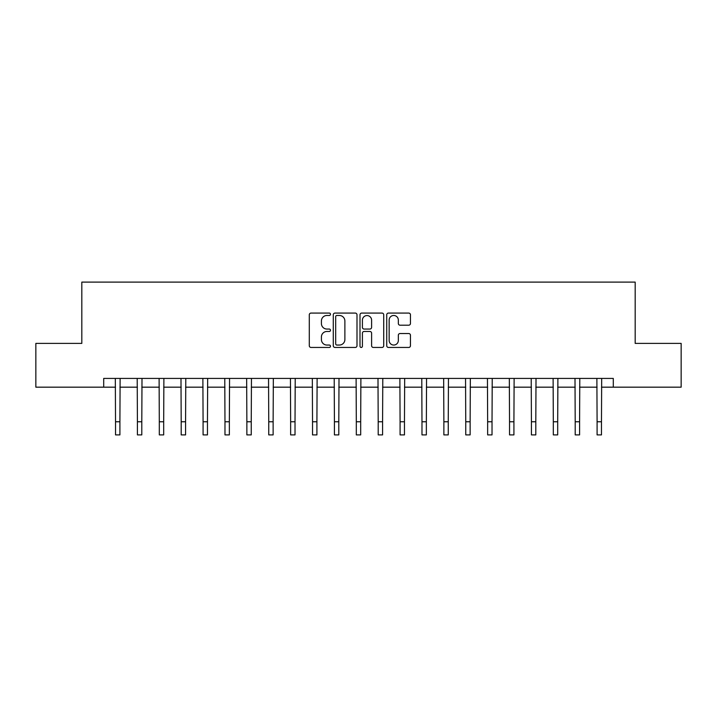 <?xml version="1.0" encoding="UTF-8"?>
<svg xmlns="http://www.w3.org/2000/svg" width="717" height="717" viewBox="0 0 717 717"><rect width="100%" height="100%" fill="white"/><g stroke="black" fill="none" stroke-linecap="round" stroke-linejoin="round"><path stroke-width="1.08" d="M330.483 314.279A1.201 1.201 0 0 0 329.282 313.078L311.017 313.078A1.721 1.721 0 0 0 309.296 314.79L309.296 345.728A1.721 1.721 0 0 0 311.017 347.449L329.282 347.449A1.201 1.201 0 0 0 330.483 346.248A1.201 1.201 0 0 0 329.282 345.047L326.916 345.047A5.503 5.503 0 0 1 321.413 339.544L321.413 336.963A5.503 5.503 0 0 1 326.916 331.469L329.282 331.469A1.201 1.201 0 0 0 330.483 330.259A1.201 1.201 0 0 0 329.282 329.058L326.916 329.058A5.503 5.503 0 0 1 321.413 323.555L321.413 320.983A5.503 5.503 0 0 1 326.916 315.48L329.282 315.48A1.201 1.201 0 0 0 330.483 314.279M408.735 325.195A1.721 1.721 0 0 0 410.456 323.475L410.456 314.79A1.721 1.721 0 0 0 408.735 313.078L388.453 313.078A1.721 1.721 0 0 0 386.732 314.79L386.732 345.728A1.721 1.721 0 0 0 388.453 347.449L408.735 347.449A1.721 1.721 0 0 0 410.456 345.728L410.456 335.251A1.721 1.721 0 0 0 408.735 333.53L400.05 333.53A1.721 1.721 0 0 0 398.338 335.251L398.338 340.45A4.598 4.598 0 0 1 393.741 345.047A4.598 4.598 0 0 1 389.143 340.45L389.143 320.078A4.598 4.598 0 0 1 393.741 315.48A4.598 4.598 0 0 1 398.338 320.078L398.338 323.475A1.721 1.721 0 0 0 400.05 325.195L408.735 325.195M103.705 387.171L35.85 387.171L35.85 343.398L81.819 343.398L81.819 282.104L635.181 282.104L635.181 343.398L681.15 343.398L681.15 387.171L613.295 387.171L613.295 378.424L103.705 378.424L103.705 387.171L115.527 387.171M356.994 314.79A1.721 1.721 0 0 0 355.273 313.078L334.991 313.078A1.721 1.721 0 0 0 333.28 314.79L333.28 345.728A1.721 1.721 0 0 0 334.991 347.449L355.273 347.449A1.721 1.721 0 0 0 356.994 345.728L356.994 314.79M361.727 313.078L382.009 313.078A1.721 1.721 0 0 1 383.72 314.79L383.72 345.728A1.721 1.721 0 0 1 382.009 347.449L373.324 347.449A1.721 1.721 0 0 1 371.603 345.728L371.603 333.181A1.721 1.721 0 0 0 369.891 331.469L364.128 331.469A1.721 1.721 0 0 0 362.408 333.181L362.408 346.248A1.201 1.201 0 0 1 361.207 347.449A1.201 1.201 0 0 1 360.006 346.248L360.006 314.79A1.721 1.721 0 0 1 361.727 313.078M119.909 387.171L137.413 387.171M141.796 387.171L159.308 387.171M163.682 387.171L181.195 387.171M185.578 387.171L203.081 387.171M207.464 387.171L224.977 387.171M229.35 387.171L246.863 387.171M251.246 387.171L268.75 387.171M273.132 387.171L290.645 387.171M295.019 387.171L312.531 387.171M316.914 387.171L334.418 387.171M338.8 387.171L356.313 387.171M360.687 387.171L378.2 387.171M382.582 387.171L400.086 387.171M404.469 387.171L421.981 387.171M426.355 387.171L443.868 387.171M448.25 387.171L465.754 387.171M470.137 387.171L487.65 387.171M492.023 387.171L509.536 387.171M513.919 387.171L531.422 387.171M535.805 387.171L553.318 387.171M557.692 387.171L575.204 387.171M579.587 387.171L597.091 387.171M601.473 387.171L613.295 387.171M336.882 315.48A1.201 1.201 0 0 0 335.681 316.681L335.681 343.837A1.201 1.201 0 0 0 336.882 345.047L339.374 345.047A5.503 5.503 0 0 0 344.877 339.544L344.877 320.983A5.503 5.503 0 0 0 339.374 315.48L336.882 315.48M371.603 320.167A4.598 4.598 0 0 0 367.005 315.57A4.598 4.598 0 0 0 362.408 320.167L362.408 327.337A1.721 1.721 0 0 0 364.128 329.058L369.891 329.058A1.721 1.721 0 0 0 371.603 327.337L371.603 320.167M115.32 378.424L115.527 421.757L119.909 421.757L120.115 378.424M115.527 421.757L115.527 434.896L119.909 434.896L119.909 421.757M137.207 378.424L137.413 421.757L141.796 421.757L142.002 378.424M137.413 421.757L137.413 434.896L141.796 434.896L141.796 421.757M159.102 378.424L159.308 421.757L163.682 421.757L163.888 378.424M159.308 421.757L159.308 434.896L163.682 434.896L163.682 421.757M180.989 378.424L181.195 421.757L185.578 421.757L185.784 378.424M181.195 421.757L181.195 434.896L185.578 434.896L185.578 421.757M202.875 378.424L203.081 421.757L207.464 421.757L207.67 378.424M203.081 421.757L203.081 434.896L207.464 434.896L207.464 421.757M224.771 378.424L224.977 421.757L229.35 421.757L229.557 378.424M224.977 421.757L224.977 434.896L229.35 434.896L229.35 421.757M246.657 378.424L246.863 421.757L251.246 421.757L251.452 378.424M246.863 421.757L246.863 434.896L251.246 434.896L251.246 421.757M268.543 378.424L268.75 421.757L273.132 421.757L273.338 378.424M268.75 421.757L268.75 434.896L273.132 434.896L273.132 421.757M290.439 378.424L290.645 421.757L295.019 421.757L295.225 378.424M290.645 421.757L290.645 434.896L295.019 434.896L295.019 421.757M312.325 378.424L312.531 421.757L316.914 421.757L317.12 378.424M312.531 421.757L312.531 434.896L316.914 434.896L316.914 421.757M334.212 378.424L334.418 421.757L338.8 421.757L339.007 378.424M334.418 421.757L334.418 434.896L338.8 434.896L338.8 421.757M356.107 378.424L356.313 421.757L360.687 421.757L360.893 378.424M356.313 421.757L356.313 434.896L360.687 434.896L360.687 421.757M377.993 378.424L378.2 421.757L382.582 421.757L382.788 378.424M378.2 421.757L378.2 434.896L382.582 434.896L382.582 421.757M399.88 378.424L400.086 421.757L404.469 421.757L404.675 378.424M400.086 421.757L400.086 434.896L404.469 434.896L404.469 421.757M421.775 378.424L421.981 421.757L426.355 421.757L426.561 378.424M421.981 421.757L421.981 434.896L426.355 434.896L426.355 421.757M443.662 378.424L443.868 421.757L448.25 421.757L448.457 378.424M443.868 421.757L443.868 434.896L448.25 434.896L448.25 421.757M465.548 378.424L465.754 421.757L470.137 421.757L470.343 378.424M465.754 421.757L465.754 434.896L470.137 434.896L470.137 421.757M487.443 378.424L487.65 421.757L492.023 421.757L492.229 378.424M487.65 421.757L487.65 434.896L492.023 434.896L492.023 421.757M509.33 378.424L509.536 421.757L513.919 421.757L514.125 378.424M509.536 421.757L509.536 434.896L513.919 434.896L513.919 421.757M531.216 378.424L531.422 421.757L535.805 421.757L536.011 378.424M531.422 421.757L531.422 434.896L535.805 434.896L535.805 421.757M553.112 378.424L553.318 421.757L557.692 421.757L557.898 378.424M553.318 421.757L553.318 434.896L557.692 434.896L557.692 421.757M574.998 378.424L575.204 421.757L579.587 421.757L579.793 378.424M575.204 421.757L575.204 434.896L579.587 434.896L579.587 421.757M596.885 378.424L597.091 421.757L601.473 421.757L601.68 378.424M597.091 421.757L597.091 434.896L601.473 434.896L601.473 421.757"/></g></svg>
